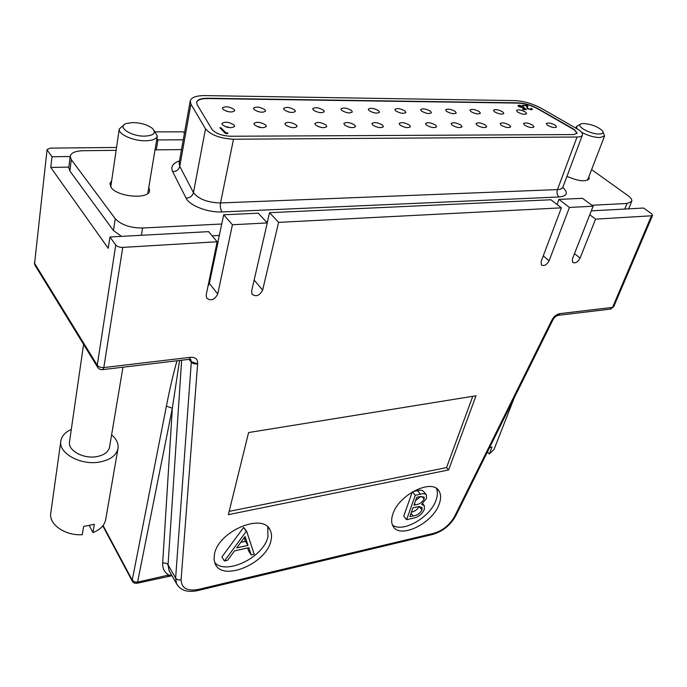 <?xml version="1.0" encoding="UTF-8"?>
<svg xmlns="http://www.w3.org/2000/svg" width="687" height="687" viewBox="0 0 687 687"><rect width="100%" height="100%" fill="white"/><g stroke="black" fill="none" stroke-linecap="round" stroke-linejoin="round"><path stroke-width="1.03" d="M350.172 127.421L348.12 126.872M259.815 111.912L257.539 111.44M289.588 112.153L287.939 111.775M225.997 126.863L228.367 127.481M228.814 127.207L225.319 126.614M258.226 126.923L260.081 127.413M260.459 127.198L257.462 126.648M264.89 109.697C259.952 106.854 256.148 106.373 253.46 108.254L254.096 109.602C259.033 112.462 262.855 112.951 265.551 111.071L264.89 109.697M527.728 108.46L530.622 109.345L531.463 109.087L530.957 108.383L531.635 108.383L532.373 109.413L531.214 109.791L527.101 108.486L526.714 105.858L522.567 105.377L527.71 105.446L527.616 108.804M577.08 133.398L574.512 129.972L537.792 108.847C531.266 105.369 524.645 103.454 517.938 103.102L207.654 98.542C201.197 98.55 197.513 99.847 196.594 102.432M547.462 125.266C551.678 127.524 554.71 128.091 556.573 126.958L555.397 125.274C551.18 123.025 548.149 122.466 546.302 123.6L547.462 125.266M517.534 112.024C521.716 114.257 524.748 114.806 526.62 113.673L525.529 112.093C521.347 109.868 518.324 109.319 516.461 110.452L517.534 112.024M524.653 125.24C528.93 127.55 532.03 128.117 533.954 126.932L532.811 125.249C528.535 122.947 525.443 122.389 523.528 123.583L524.653 125.24M501.175 125.214C505.52 127.584 508.689 128.143 510.673 126.897L509.582 125.232C505.237 122.87 502.077 122.32 500.102 123.566L501.175 125.214M477.01 125.197C481.424 127.619 484.661 128.177 486.714 126.863L485.666 125.206C481.252 122.784 478.023 122.234 475.979 123.557L477.01 125.197M452.123 125.171C456.606 127.653 459.912 128.203 462.042 126.82L461.037 125.18C456.554 122.707 453.257 122.157 451.136 123.54L452.123 125.171M426.481 125.146C431.032 127.688 434.416 128.237 436.623 126.777L435.661 125.154C431.101 122.612 427.726 122.071 425.536 123.531L426.481 125.146M400.04 125.111C404.677 127.73 408.138 128.271 410.422 126.734L409.504 125.12C404.875 122.518 401.423 121.985 399.147 123.523L400.04 125.111M372.775 125.086C377.489 127.765 381.036 128.297 383.406 126.683L382.539 125.094C377.824 122.423 374.286 121.9 371.925 123.523L372.775 125.086M344.634 125.06C349.434 127.808 353.066 128.332 355.54 126.631L354.715 125.068C349.915 122.329 346.291 121.814 343.835 123.523L344.634 125.06M315.591 125.025C320.477 127.859 324.204 128.366 326.772 126.571L325.99 125.034C321.112 122.226 317.385 121.719 314.835 123.523L315.591 125.025M285.586 125C290.558 127.902 294.388 128.409 297.059 126.502L296.337 125.008C291.357 122.114 287.535 121.616 284.882 123.523L285.586 125M254.576 124.965C259.652 127.954 263.576 128.443 266.358 126.434L265.689 124.974C260.613 122.003 256.689 121.522 253.924 123.531L254.576 124.965M222.511 124.931C227.689 128.005 231.725 128.478 234.628 126.356L234.001 124.94C228.831 121.882 224.795 121.419 221.91 123.548L222.511 124.931M494.554 111.809C498.796 114.094 501.888 114.643 503.829 113.458L502.772 111.887C498.53 109.611 495.439 109.061 493.515 110.255L494.554 111.809M470.904 111.595C475.224 113.93 478.375 114.48 480.385 113.235L479.371 111.672C475.061 109.345 471.909 108.804 469.917 110.049L470.904 111.595M446.576 111.371C450.955 113.767 454.184 114.308 456.254 112.994L455.283 111.449C450.904 109.061 447.684 108.529 445.623 109.834L446.576 111.371M421.517 111.139C425.974 113.595 429.272 114.128 431.419 112.754L430.491 111.217C426.043 108.778 422.745 108.245 420.616 109.628L421.517 111.139M395.712 110.899C400.238 113.415 403.613 113.948 405.837 112.496L404.952 110.985C400.427 108.486 397.06 107.953 394.853 109.405L395.712 110.899M369.117 110.659C373.719 113.235 377.172 113.759 379.482 112.239L378.64 110.744C374.046 108.177 370.594 107.661 368.301 109.181L369.117 110.659M341.705 110.409C346.377 113.054 349.915 113.57 352.311 111.964L351.521 110.495C346.841 107.859 343.311 107.352 340.924 108.958L341.705 110.409M313.418 110.143C318.184 112.857 321.808 113.372 324.298 111.68L323.551 110.238C318.785 107.533 315.17 107.035 312.688 108.726L313.418 110.143M284.229 109.877C289.081 112.668 292.799 113.166 295.393 111.38L294.689 109.972C289.837 107.198 286.127 106.708 283.551 108.494L284.229 109.877M222.966 109.319C227.998 112.256 231.923 112.737 234.731 110.744L234.121 109.413C229.089 106.494 225.173 106.021 222.373 108.005L222.966 109.319M226.04 132.943L227.861 132.935L227.749 133.536L225.559 133.544L219.9 127.748L220.965 127.748L226.04 132.943L225.92 133.544M524.044 107.49L526.319 109.628L523.185 109.594L522.549 109.147L525.151 109.181L523.958 108.057L518.779 106.691L517.998 105.618L519.312 105.223L523.339 106.459L518.96 105.97L519.492 106.717L522.678 107.687L524.044 107.49L523.949 108.057M573.284 128.898L537.878 108.598C531.352 105.12 524.731 103.205 518.024 102.852L207.706 98.25C201.111 98.258 197.409 99.598 196.611 102.277L197.178 104.699L211.965 129.354C215.529 133.45 221.738 135.751 230.566 136.249L573.525 134.566L577.132 133.278L574.607 129.723L573.19 129.147M518.024 105.901L519.312 105.223M526.697 105.927L527.71 105.446M527.539 105.935L527.298 107.163M531.437 108.881L531.635 108.383M531.472 108.881L532.185 109.628M525.005 109.611L525.151 109.181L525.607 109.619M227.74 133.536L227.861 132.935M220.501 128.366L220.965 127.748M518.96 105.97L518.814 106.717M220.836 128.366L225.894 133.544M531.034 109.783L531.463 109.087M523.296 108.125L523.872 107.988M527.127 107.661L527.092 108.486M205.499 128.847C210.84 135.021 220.166 138.482 233.494 139.229L577.037 137.014C580.094 136.962 581.889 136.318 582.413 135.073C582.851 133.604 581.58 131.818 578.591 129.714L541.227 108.254C532.554 103.634 523.752 101.092 514.829 100.62L205.061 95.596C196.224 95.596 191.269 97.391 190.196 100.989L190.926 104.158L205.499 128.847L193.459 192.618C198.526 199.118 207.543 202.571 220.518 202.957L557.466 189.595C560.489 189.449 562.284 188.685 562.851 187.319L562.421 188.015M566.964 176.336C578.231 181.248 585.642 182.072 589.18 178.818L588.888 176.688M116.129 150.333L83.196 150.719C75.407 150.977 71.07 152.832 70.203 156.301L71.285 159.633L115.253 218.689C121.11 224.855 130.229 227.964 142.613 228.015L221.789 224.005M266.161 221.755L267.466 221.686M591.833 205.258L627.068 203.472L631.714 201.471C632.263 199.805 630.932 197.796 627.72 195.443L591.619 169.595M181.505 149.577L155.004 149.886M111.672 180.741L109.886 183.609L111.165 187.525C117.606 197.152 149.302 199.565 149.603 190.608L148.804 187.302M70.203 156.301L68.794 167.628L69.859 171.003L113.458 230.557L121.505 236.362M212.128 235.813L219.436 235.401M227.277 111.449L226.255 111.131M320.717 127.189L318.768 126.769M116.558 147.447L50.417 148.117L47.085 149.526L34.59 263.344L47.085 149.526M184.451 133.115L183.257 131.818L155.451 131.887M156.859 138.714L157.95 139.95L156.292 149.869M183.257 139.787L157.95 139.95M68.855 167.104L50.761 167.456L51.997 156.756L47.326 150.298M51.997 156.756L70.177 156.499M629.438 208.796L628.863 208.384M610.271 309.116L613.68 306.78L612.564 307.39L651.499 215.795L652.607 215.306L651.559 213.717L643.625 208.032L591.301 210.866M34.376 262.503L34.865 265.045L34.59 263.344L97.262 365.244L115.742 245.001L109.954 236.989L108.254 248.325L50.761 167.456M103.076 525.521L132.23 580.129L166.4 406.12C169.809 388.696 173.339 373.573 176.988 360.769M218.157 241.575L209.346 283.439L207.989 286.247M557.045 204.503L558.952 199.402L582.559 198.32L593.13 206.229L572.46 258.776L572.597 262.288C575.199 263.662 577.69 262.279 580.086 258.14L595.577 219.144L589.781 214.748M167.868 576.238L168.779 575.019L171.716 575.225M651.499 215.795L595.577 219.144M115.742 245.001C117.237 246.624 119.564 247.423 122.75 247.406L103.823 367.562C100.817 367.734 98.636 366.952 97.262 365.244L97.863 367.597M109.954 236.989L208.608 231.639L217.144 241.764L122.75 247.406M217.144 241.764L206.186 294.998L206.572 297.995C210.883 301.258 214.61 299.918 217.745 293.993L232.429 224.743L267.26 222.949L251.622 291.048L252.009 294.165C256.079 297.127 259.634 295.762 262.649 290.086L278.596 222.373L561.391 207.852L541.176 261.412L541.347 264.924C544.078 266.419 546.663 265.019 549.111 260.742L569.446 207.44L593.13 206.229M248.6 432.552L228.35 514.666L448.62 469.951L476.022 395.772L248.6 432.552M270.807 541.279C271.966 536.994 271.743 533.267 270.137 530.098C263.112 512.528 218.861 530.871 214.542 553.765L214.018 559.201L215.203 563.907C222.502 581.941 265.869 563.769 270.807 541.279M439.251 503.906C432.99 523.193 399.886 539.518 393.084 526.242C391.264 523.108 391.169 519.097 392.801 514.211C398.615 494.683 432.381 478.066 439.019 491.076C441.054 494.417 441.131 498.693 439.251 503.906M179.556 360.469L172.334 408.241L137.572 582.121L168.779 575.019C164.476 572.46 162.441 568.518 162.673 563.203C165.06 562.662 166.864 563.203 168.057 564.834L175.632 578.093L191.295 362.058L188.916 359.353M166.4 406.12L172.334 408.241L162.673 563.203M267.191 222.871L269.527 212.687L550.922 199.771L561.391 207.852M217.985 241.592L223.687 214.791L258.278 213.202L267.26 222.949M223.687 214.791L232.429 224.743M558.952 199.402L569.446 207.44M269.527 212.687L278.596 222.373M214.653 562.541C226.032 575.586 263.43 557.277 267.921 536.976L267.775 527.006M229.166 511.377L446.55 467.598L448.62 469.951M436.425 488.457C437.825 491.669 437.696 495.559 436.047 500.119C430.448 517.225 402.591 533.301 392.457 524.98M446.55 467.598L472.768 396.296M251.202 554.941L248.797 547.702L234.507 550.888L227.56 560.309L224.443 561.013L221.91 556.942L243.627 527.418L246.667 531.334L254.224 554.263L251.202 554.941L248.617 550.948L247.621 547.968M406.601 519.698L415.266 495.293L420.401 494.193C423.166 493.395 425.176 493.644 426.429 494.932L426.481 498.496L421.612 504.344L424.334 505.692L424.334 509.428C422.136 513.988 418.563 516.882 413.634 518.101L406.601 519.698L403.741 516.143L412.269 491.961M412.758 491.669L417.464 490.673C420.221 489.883 422.23 490.132 423.484 491.428L426.034 494.46M224.443 561.013L246.255 531.42L243.627 527.418M415.266 495.293L412.432 491.866M245.087 536.556L236.74 547.865L248.016 545.366L245.087 536.556M416.726 497.319L413.926 505.185L415.498 504.842C419.216 504.421 422.093 502.489 424.137 499.045L424.154 497.087L419.92 496.632L416.726 497.319M413.033 507.693L409.821 516.701L413.145 515.954C416.957 515.473 419.92 513.472 422.024 509.943L421.99 507.624L419.353 506.559L413.033 507.693M240.793 542.378L245.414 541.365L244.211 537.741M248.016 545.366L245.414 541.365M411.453 512.124C414.776 511.48 417.318 509.634 419.07 506.568M413.145 515.954L411.024 513.335M422.024 509.943L419.242 506.559M415.601 500.488L420.77 496.469M415.498 504.842L414.484 503.605M424.137 499.045L421.878 496.349M489.462 447.838L492.004 447.014L489.281 453.987L494.022 449.487L514.151 398.056M487.409 451.977L489.281 453.987M603.023 131.904L604.577 135.974L599.991 137.615C593.894 137.383 587.711 135.571 581.442 132.179M577.166 128.804L576.462 126.46L580.369 124.253M599.219 134.034C602.731 133.913 603.821 132.849 602.49 130.856C598.025 126.717 591.773 124.27 583.744 123.531L581.477 123.763C574.263 125.18 589.944 134.343 599.219 134.034M111.603 434.828C116.558 439.045 118.679 443.613 117.984 448.542L105.669 519.673C104.51 525.375 100.276 529.686 92.96 532.588L94.342 524.336L83.625 526.414L82.294 534.709C65.231 535.903 48.631 524.344 50.786 513.095L60.834 440.994C61.684 436.039 65.179 432.175 71.302 429.418M117.984 448.542C116.378 455.447 110.264 459.947 99.632 462.033C80.826 465.649 58.258 453.24 60.834 440.994M83.582 344.367L69.507 441.861C67.678 450.457 83.428 459.131 96.601 456.649C104.098 455.198 108.409 452.029 109.534 447.143L122.973 367.21M89.379 525.718L92.96 532.588M154.163 130.573L157.306 136.043C156.516 138.997 152.608 140.577 145.584 140.775C133.269 141.084 117.941 134.171 119.263 128.984L123.935 124.94M144.785 136.138C154.068 135.494 156.567 132.883 152.274 128.297C147.447 124.759 141.033 122.844 133.029 122.552L126.434 123.471C116.352 126.494 130.659 136.524 144.785 136.138M577.037 137.014L557.466 189.595C556.582 192.678 557.105 195.134 559.038 196.989L222.124 211.931C208.178 212.79 189.363 205.533 186.057 198.096C189.947 197.95 192.412 196.121 193.459 192.618L179.762 166.331L190.926 104.158M233.494 139.229L220.518 202.957C219.969 206.667 220.501 209.664 222.124 211.931M190.196 100.989L179.118 162.913L179.762 166.331C178.775 169.749 176.404 171.518 172.643 171.63C170.488 166.761 172.763 163.18 179.479 160.895M212.043 266.53L212.833 266.539M562.842 187.345C568.467 192.884 567.204 196.096 559.038 196.989M186.057 198.096L172.643 171.63M219.419 235.486L218.38 235.461M71.285 159.633L69.859 171.003M627.068 203.472L624.775 209.054M142.613 228.015L141.402 235.289M115.253 218.689L113.458 230.557M190.771 359.447L191.338 361.74L197.633 363.809C197.942 359.31 195.572 357.146 190.514 357.309L189.329 359.301L190.746 359.438M189.586 359.284L191.295 362.058C192.746 363.655 194.859 364.239 197.633 363.809L181.093 579.759C181.437 588.227 187.25 591.438 198.543 589.403L433.832 533.31C442.84 530.57 449.745 524.962 454.562 516.487L551.627 320.597L552.88 319.962C554.066 317.626 555.835 316.08 558.179 315.324L559.871 313.624C556.333 314.388 553.585 316.716 551.627 320.597L552.88 319.962M190.514 357.309L103.823 367.562L102.801 369.615C100.457 369.846 98.688 368.979 97.485 367.004L35.192 265.586M574.487 253.623L580.086 258.14M181.634 360.22L168.057 564.834L168.976 570.416L169.904 572.039M177.538 585.418L176.525 583.667L175.632 578.093C176.86 579.768 178.68 580.317 181.093 579.759M432.612 534.452L433.832 533.31M198.543 589.403L197.607 590.597M132.454 581.468L132.23 580.129L134.429 581.898L137.572 582.121L136.902 583.297L171.99 575.706M136.713 583.34L134.231 583.065L132.505 581.563L102.801 525.881M557.724 315.385L610.829 309.047L612.564 307.39L559.871 313.624M189.329 359.301L102.432 369.658M254.147 280.064L262.649 290.086M209.346 283.439L217.745 293.993M543.262 255.882L549.111 260.742M552.82 320.065L455.756 515.8L454.562 516.487M420.401 494.193L417.464 490.673M582.413 135.073L562.851 187.319M211.407 269.622L212.197 269.613M631.714 201.471L628.674 208.839M169.938 572.099L176.525 583.667C180.423 590.476 187.525 592.769 197.822 590.554L432.879 534.392C442.849 531.369 450.474 525.169 455.756 515.8M613.68 306.78L652.607 215.306M268.686 527.959L270.137 530.098M437.482 489.273L439.019 491.076M422.617 503.623L423.948 505.228M604.577 135.974L587.505 180.269M576.462 126.46L575.869 128.057M157.306 136.043L147.782 193.451M119.263 128.984L110.762 186.95"/></g></svg>
